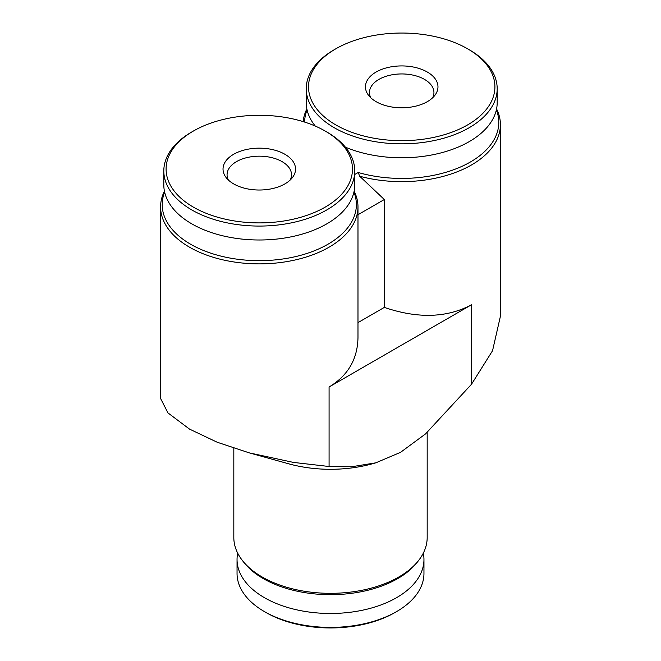 <?xml version="1.0" encoding="UTF-8"?>
<svg xmlns="http://www.w3.org/2000/svg" width="661" height="661" viewBox="0 0 661 661"><rect width="100%" height="100%" fill="white"/><g stroke="black" fill="none" stroke-linecap="round" stroke-linejoin="round"><path stroke-width="0.99" d="M164.432 191.145A98.696 56.978 0 0 0 160.59 206.885A98.696 56.978 0 0 0 259.286 263.871A98.696 56.978 0 0 0 357.981 206.885L357.981 337.713C357.543 359.204 347.909 375.63 329.079 386.999L329.079 466.501L351.545 466.765L375.762 462.84L400.533 452.339L425.494 433.938L471.5 384.264L492.544 350.71L500.41 316.297L500.41 124.656A98.696 56.978 180 0 1 359.667 176.214L358.212 172.488L354.759 174.487M329.079 386.999L471.5 304.771C446.886 317.916 417.826 318.792 384.322 307.406L357.981 322.618M357.981 214.726L384.322 199.523L384.322 307.406M304.63 122.078A97.084 56.053 180 0 1 307.068 109.891M496.361 109.891A97.084 56.053 180 0 1 461.659 166.473A97.084 56.053 180 0 1 358.212 172.488M164.639 192.12A97.084 56.053 0 0 0 259.286 260.665A97.084 56.053 0 0 0 353.932 192.12M384.322 199.523L359.667 176.214M303.159 121.616A98.696 56.978 180 0 1 306.861 108.916M496.568 108.916A98.696 56.978 180 0 1 500.41 124.656M469.227 49.74L467.616 48.807A93.193 53.805 180 0 1 467.616 124.904A93.193 53.805 180 0 1 335.813 124.904A93.193 53.805 180 0 1 335.813 48.807A93.193 53.805 180 0 1 467.616 48.807L469.227 49.74A95.473 55.119 180 0 1 497.188 88.714A95.473 55.119 180 0 1 401.714 143.842A95.473 55.119 180 0 1 306.241 88.714A95.473 55.119 180 0 1 334.202 49.74L335.813 48.807M427.353 72.057A36.256 20.929 180 0 1 434.814 95.399A36.256 20.929 180 0 1 401.714 107.784A36.256 20.929 180 0 1 368.615 95.399A36.256 20.929 180 0 1 381.157 69.612A36.256 20.929 180 0 1 427.353 72.057M497.188 88.714L497.188 102.645A95.473 55.119 180 0 1 444.96 151.79A95.473 55.119 180 0 1 345.414 147.163M315.297 126.086A95.473 55.119 180 0 1 306.241 102.645L306.241 88.714M357.981 206.885A98.696 56.978 0 0 0 354.139 191.145M329.079 466.501L293.41 462.411L249.205 452.859L217.18 442.234L189.5 429.096L167.952 412.902L160.59 398.525L160.59 206.885M193.384 131.043L191.773 131.969A95.473 55.119 0 0 0 163.812 170.943L163.812 184.873A95.473 55.119 0 0 0 191.773 223.848A95.473 55.119 0 0 0 295.822 235.803A95.473 55.119 0 0 0 354.759 184.873L354.759 170.943A95.473 55.119 0 0 0 326.798 131.969L325.187 131.043A93.193 53.805 0 0 0 193.384 131.043A93.193 53.805 0 0 0 193.384 207.133A93.193 53.805 0 0 0 325.187 207.133A93.193 53.805 0 0 0 325.187 131.043M163.812 170.943A95.473 55.119 0 0 0 191.773 209.925A95.473 55.119 0 0 0 295.822 221.873A95.473 55.119 0 0 0 354.759 170.943M233.647 183.89A36.256 20.929 0 0 0 292.385 177.627A36.256 20.929 0 0 0 259.286 148.155A36.256 20.929 0 0 0 226.186 177.627A36.256 20.929 0 0 0 233.647 183.89M249.205 452.868L288.667 463.799A96.68 55.821 0 0 0 372.333 463.799L375.762 462.849M237.696 553.15A93.457 53.962 0 0 0 237.043 559.52L237.043 573.442A93.457 53.962 0 0 0 264.417 611.599L266.028 612.532A91.185 52.64 0 0 0 394.972 612.532L396.583 611.599A93.457 53.962 0 0 0 423.957 573.442L423.957 559.52A93.457 53.962 0 0 0 423.304 553.15M266.028 612.532L264.417 611.599A93.457 53.962 0 0 0 396.583 611.599M237.043 559.52A93.457 53.962 0 0 0 264.417 597.676A93.457 53.962 0 0 0 366.268 609.368A93.457 53.962 0 0 0 423.957 559.52M233.82 448.224L233.82 537.5A96.68 55.821 0 0 0 242.24 560.288L243.711 562.189A95.068 54.888 0 0 0 263.276 578.598A95.068 54.888 0 0 0 417.289 562.189L418.76 560.288A96.68 55.821 0 0 0 427.18 537.5L427.18 432.426M242.24 560.288A96.68 55.821 0 0 0 262.136 576.979A96.68 55.821 0 0 0 418.76 560.288M290.22 180.007A32.224 18.607 0 0 0 291.518 174.785A32.224 18.607 0 0 0 259.286 156.178A32.224 18.607 0 0 0 227.062 174.785A32.224 18.607 0 0 0 228.351 180.007M370.78 97.778A32.224 18.607 180 0 1 369.482 92.557A32.224 18.607 180 0 1 389.379 75.362A32.224 18.607 180 0 1 424.502 79.394A32.224 18.607 180 0 1 433.938 92.557A32.224 18.607 180 0 1 432.649 97.778M471.5 304.771L471.5 384.264"/></g></svg>
